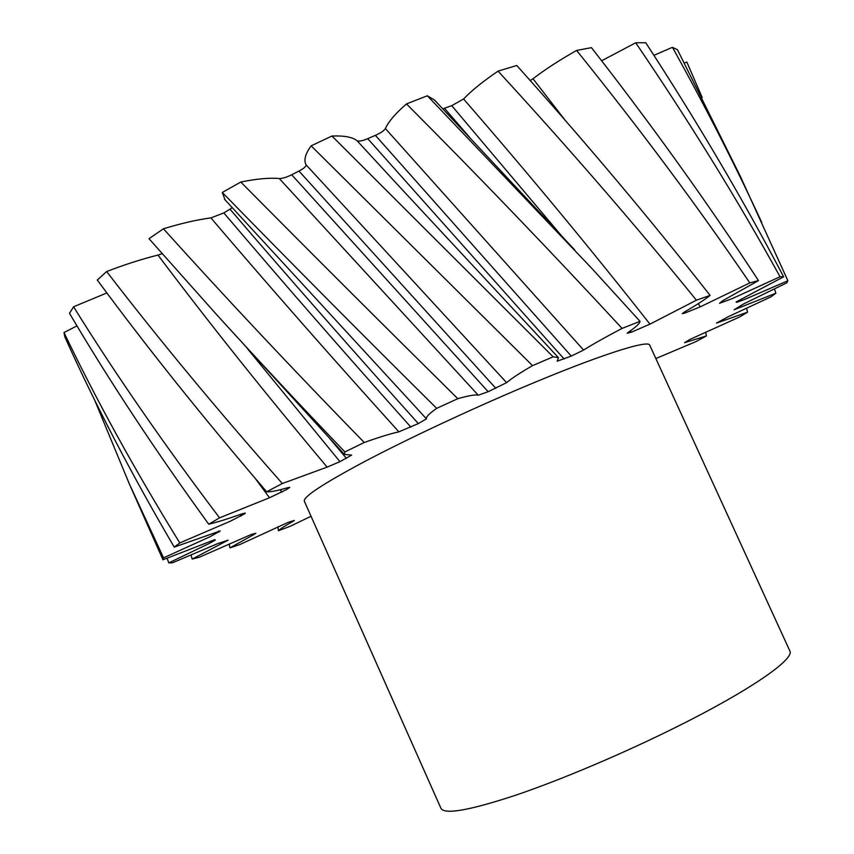 <?xml version="1.0" encoding="UTF-8"?>
<svg xmlns="http://www.w3.org/2000/svg" width="854" height="854" viewBox="0 0 854 854"><rect width="100%" height="100%" fill="white"/><g stroke="black" fill="none" stroke-linecap="round" stroke-linejoin="round"><path stroke-width="1.28" d="M676.453 726.989C750.495 690.181 795.202 658.85 789.811 650.865L649.734 345.197C648.741 339.316 597.747 355.574 522.499 387.502C468.675 410.294 408.361 438.572 366.345 460.637C323.815 483.268 303.138 496.782 304.323 501.159L440.974 808.364C444.603 814.823 469.615 810.403 515.987 795.117C561.516 779.649 623.559 753.367 676.453 726.989M655.851 358.541L695.946 341.611L706.397 335.91L684.598 342.689L689.669 339.54L739.457 317.058L747.549 312.18L716.463 323.111L727.928 316.877L770.927 296.872L775.891 293.189L774.514 289.036M702.212 97.591L686.862 62.096L684.406 62.929M761.757 222.488C735.155 165.046 705.383 106.654 672.44 47.312L677.489 49.767L740.567 176.789L787.879 280.742L786.822 282.823L743.151 304.173L734.12 309.767L775.891 293.189M635.718 42.775C689.648 122.101 737.76 200.092 780.054 276.749L783.63 276.803C743.503 200.242 697.547 122.229 645.763 42.775L635.718 42.775L601.632 60.773M576.61 50.439C639.71 128.666 697.451 206.145 749.823 282.898L758.48 280.603C708.34 203.828 652.659 126.178 591.448 47.643L576.61 50.439C559.776 59.951 545.236 69.387 533.003 78.749L565.412 120.595M498.063 71.138C568.273 147.518 634.394 223.865 696.426 300.192L710.112 295.409C650.107 218.955 585.652 142.308 516.755 65.48L498.063 71.138C483.257 81.151 471.76 90.428 463.583 98.989C528.615 173.874 590.744 248.93 649.969 324.136L631.416 332.174L627.22 333.284L628.128 332.377C635.878 327.114 639.838 323.431 640.009 321.328L591.491 268.049L427.331 95.776L406.483 103.91C395.487 113.443 388.453 121.663 385.4 128.559L583.592 350.065L571.262 356.075L557.182 361.21L558.431 357.612L553.136 356.823L331.928 136.032L311.134 145.842C305.273 153.912 303.586 160.232 306.063 164.811L506.614 382.656L488.157 391.708L478.251 395.21C475.507 394.441 468.686 395.594 457.808 398.69C382.912 324.701 310.578 252.485 240.796 182.041L222.286 192.449L225.029 199.804M406.483 103.91C480.375 178.048 552.239 252.869 622.075 328.406L640.009 321.328M311.134 145.842L532.533 365.64L553.136 356.823M222.286 192.449C290.67 262.541 362.128 334.501 436.682 408.34L457.808 398.69M216.937 314.977C257.673 359.78 300.32 405.426 344.888 451.926L364.242 442.489C292.58 369.067 225.648 297.832 163.445 228.787L149.012 238.693L216.937 314.977L344.375 454.413L351.677 455.086L339.956 461.662L327.135 467.117L282.332 483.524C217.663 410.368 159.111 339.711 106.654 271.54L97.292 280.037C147.464 348.08 203.925 418.652 266.672 491.776L282.332 483.524M208.75 524.217L219.553 517.844C164.288 444.817 115.632 374.468 73.572 306.789L69.494 313.311C109.312 380.916 155.738 451.222 208.75 524.217C217.076 522.232 228.071 518.805 241.746 513.927L245.311 513.073L244.201 514.055L230.025 521.356L179.799 542.941C134.825 470.074 96.224 399.939 63.986 332.537L64.819 336.85C95.05 404.209 131.527 474.29 174.237 547.104L179.799 542.941M129.103 483.364L162.965 559.786L163.552 557.854L129.103 483.364L94.73 400.259M311.037 516.254L290.232 526.288L278.436 530.729C280.368 528.818 285.257 525.69 293.071 521.346L294.384 520.417L287.937 522.456L239.803 544.564L229.929 547.884L253.371 534.85L255.88 533.259L251.471 534.39L199.388 557.203L192.171 559.092L228.061 540.176L217.172 543.838L172.519 562.765L168.793 562.882L167.096 558.238M192.171 559.092L191.104 555.1M229.929 547.884L229.203 544.083M278.436 530.729L277.902 526.747M706.397 335.91L705.724 332.131M747.549 312.18L746.609 308.39M76.956 325.886L63.986 332.537M106.846 292.943L73.572 306.789M327.135 467.117C265.957 394.302 209.572 323.613 157.969 255.068C141.839 259.104 124.727 264.591 106.654 271.54M157.969 255.068L162.164 253.713M436.682 408.34C429.082 413.688 425.666 417.2 426.434 418.866L418.332 423.584L398.893 431.836C332.74 358.68 270.077 287.371 210.906 217.909C197.274 219.67 181.454 223.289 163.445 228.787M210.906 217.909L223.833 212.924C283.016 282.557 345.368 353.94 410.87 427.096M418.332 423.584C352.553 350.386 289.762 278.916 229.972 209.177L223.833 212.924M229.972 209.177L232.256 207.629M478.251 395.21L279.29 178.529C269.693 177.621 256.862 178.785 240.796 182.041M279.29 178.529C282.46 178.561 286.602 177.301 291.705 174.76L488.157 391.708M495.832 388.303L298.964 171.046L291.705 174.76M298.964 171.046C303.928 168.43 306.298 166.349 306.063 164.811M396.555 183.567L357.1 140.771C352.606 137.12 344.215 135.54 331.928 136.032M357.1 140.771C358.861 141.593 362.406 140.889 367.743 138.658L564.131 359.032M571.262 356.075L375.408 135.348L367.743 138.658M375.408 135.348C380.713 132.989 384.044 130.726 385.4 128.559M574.603 249.795L434.526 100.057L427.331 95.776M442.746 108.8L444.432 108.245L469.764 137.515M560.672 234.775L451.745 105.672L444.432 108.245M451.745 105.672L463.583 98.989M530.238 80.596L533.003 78.749M672.44 47.312L653.918 55.339M787.879 280.742L744.571 299.476L736.821 302.316L736.105 301.964L783.63 276.803M780.054 276.749L732.017 298.719L719.527 303.277L723.05 300.523L758.48 280.603M749.823 282.898L700.365 306.799L684.321 313.279L682.261 313.653L684.62 311.87C696.256 305.188 704.753 299.701 710.112 295.409M696.426 300.192L649.969 324.136M622.075 328.406C606.094 336.775 593.274 343.991 583.592 350.065M532.533 365.64C519.99 372.899 511.354 378.568 506.614 382.656M398.893 431.836C390.854 433.586 379.304 437.141 364.242 442.489M344.888 451.926L344.375 454.413M266.672 491.776C270.302 492.117 277.379 490.74 287.926 487.645L289.73 487.388L286.923 489.385L269.501 497.754L219.553 517.844M174.237 547.104L220.268 530.932L210.095 536.696L163.552 557.854M162.965 559.786L214.856 539.621L215.283 540.07L208.931 543.614L168.793 562.882M218.325 531.017L218.934 532.159M240.006 514.546L240.999 516.083M280.155 489.78L281.916 492.128M269.501 497.754L254.962 478.069M346.468 458.384L329.527 438.262M246.614 347.653L339.956 461.662M412.76 403.889L426.434 418.866M630.348 330.84L631.416 332.174M683.712 312.415L684.321 313.279M698.241 303.693L700.365 306.799M412.973 404.123L224.506 199.228M396.576 183.589L558.238 357.41"/></g></svg>
